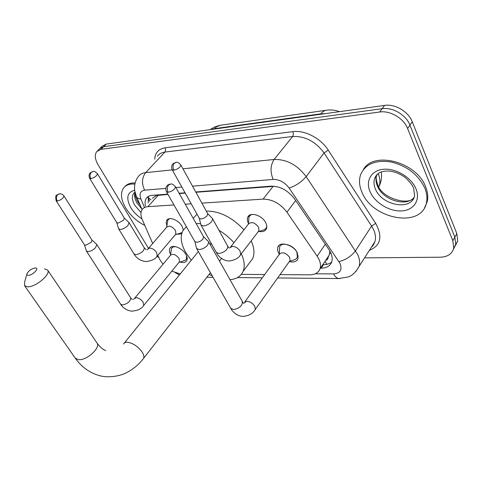 <?xml version="1.0" encoding="UTF-8"?>
<svg xmlns="http://www.w3.org/2000/svg" width="482" height="482" viewBox="0 0 482 482"><rect width="100%" height="100%" fill="white"/><g stroke="black" fill="none" stroke-linecap="round" stroke-linejoin="round"><path stroke-width="0.72" d="M248.423 223.317C247.248 220.949 247.043 218.882 247.808 217.117C249.917 211.496 262.19 215.261 265.703 222.714C266.871 225.046 267.1 227.082 266.395 228.83C265.166 231.264 262.714 232.143 259.039 231.456M166.85 225.678L166.139 222.792L166.67 220.443C168.754 216.189 178.677 219.913 182.076 226.299L183.347 229.92M279.271 254.357L277.584 250.399L277.825 247.133C279.771 240.855 293.628 244.874 297.316 252.911L298.051 258.695C296.725 261.599 293.839 262.557 289.393 261.569M170.568 254.243C169.309 251.851 169.086 249.869 169.899 248.29C171.899 243.904 182.359 247.862 185.901 254.43C187.287 256.906 187.582 258.967 186.793 260.605C185.6 262.539 183.341 263.021 180.021 262.051M157.861 255.358L160.181 260.22L163.079 264.16M325.669 260.382C327.296 259.937 328.122 258.906 328.128 257.292L329.158 255.171L329.851 250.995M328.128 257.292L326.567 259.045M167.971 194.427L156.192 195.559L152.402 198.277M274.794 186.287L195.897 192.276M185.239 193.095L179.262 193.559M171.797 271.161L180.22 273.933M173.972 204.958L147.926 206.664C145.215 206.868 143.256 207.899 142.039 209.754C140.503 212.339 140.593 215.653 142.298 219.69L152.68 243.482M280.03 274.626L309.643 274.824C315.071 274.752 318.548 272.704 320.066 268.679C321.175 264.967 320.199 260.798 317.132 256.171L286.947 212.188C280.283 203.567 272.324 199.211 263.088 199.114L201.886 203.127M191.233 203.826L185.257 204.217M241.325 274.372L264.69 274.529M181.678 233.872L176.882 234.24M148.474 248.363L98.045 164.711C94.9 159.205 94.466 154.824 96.731 151.559L100.979 149.336L379.732 112.005C390.215 110.336 403.753 118.313 407.603 128.525L452.839 240.711L454.845 237.138L455.725 244.476L453.46 249.182L455.725 244.476L454.845 237.138L409.929 125.127L454.845 237.138L456.834 233.589L457.701 240.922L455.442 245.621M379.732 112.005L382.148 108.691C392.619 106.998 406.109 114.933 409.929 125.127C406.109 114.933 392.619 106.998 382.148 108.691L103.636 146.703L382.148 108.691L384.546 105.401C394.999 103.684 408.441 111.577 412.237 121.753L456.834 233.589M99.382 148.938L103.636 146.703L99.382 148.938L97.623 150.679M100.28 148.058L102.021 146.335L106.275 144.082L384.546 105.401M158.759 257.418L156.999 256.43M452.839 240.711L453.737 248.055C452.243 253.863 447.706 256.924 440.114 257.219L364.549 257.864M320.397 268.185L321.187 268.185C326.694 268.076 330.212 265.968 331.749 261.859C332.845 258.165 331.899 254.05 328.923 249.513L294.701 199.066C288.097 190.45 280.175 186.148 270.92 186.16L195.728 191.975M167.802 194.132L152.053 195.355C149.39 195.59 147.444 196.62 146.221 198.457C144.986 200.434 144.739 202.922 145.492 205.928M185.07 192.8L179.099 193.258M331.7 262.003C329.658 263.756 326.941 264.648 323.555 264.678L322.765 264.678M148.197 202.934L148.45 196.379M144.811 225.456C136.792 221.352 130.405 215.508 125.645 207.923C120.994 199.843 120.253 193.27 123.434 188.209C125.802 185.04 129.61 183.66 134.87 184.064M124.699 186.787C126.977 184.052 130.447 182.78 135.111 182.985M424.871 188.245C426.974 193.511 427.474 198.457 426.383 203.085C421.238 228.558 372.417 219.208 362.018 192.378C359.235 186.04 358.777 180.111 360.65 174.598C365.392 163.922 375.58 159.717 391.227 161.976C407.182 166.019 418.394 174.779 424.871 188.245M363.332 169.67C373.327 150.643 416.749 161.856 425.69 186.932C427.781 192.198 428.281 197.144 427.185 201.771L424.6 207.676M28.287 275.33C32.589 275.541 39.994 267.751 35.349 267.944L35.096 267.956C31.631 268.691 28.968 270.504 27.106 273.384C26.612 274.62 27.004 275.264 28.287 275.33M44.477 268.848L47.585 270.034C51.393 274.017 35.397 287.459 27.474 286.82L24.6 285.718L24.636 281.976L26.896 274.119M220.563 259.696L221.557 258.479M241.319 253.773C244.47 260.678 245.049 266.564 243.067 271.438C240.789 276.421 236.379 279.162 229.842 279.674M212.261 275.939L209.092 274.397M191.294 260.244L185.763 252.538C180.931 243.952 179.979 236.656 182.919 230.643L186.347 226.673M251.188 240.855C254.249 247.736 254.767 253.628 252.731 258.539L249.092 263.401M211.743 244.26L209.61 243.615M196.102 223.497L200.62 223.66M218.918 230.239C224.606 233.637 229.607 237.789 233.927 242.699M193.24 218.382L196.993 214.147M206.272 211.08C219.551 210.995 232.113 217.249 243.952 229.848M183.961 260.738L185.19 260.328L186.42 259.099L186.558 255.731M179.081 262.268L179.509 261.744L179.027 258.454C175.779 254.472 172.948 253.387 170.544 255.201L134.821 298.057M84.428 244.772L86.399 251.002L88.013 251.622C90.664 251.339 93.195 250.007 95.611 247.628L96.81 244.488L91.954 240.024M57.268 201.078L56.135 200.735L84.464 244.838L85.633 245.272L91.134 242.38L92.014 240.12L63.745 195.656L62.515 194.499L60.877 193.848L59.889 193.764L57.707 194.686C56.165 196.572 56.02 198.705 57.268 201.078C61.25 199.903 63.473 198.18 63.925 195.921M175.55 246.639L173.092 246.929L171.544 248.26L170.423 255.352M293.767 259.937L295.846 259.159L297.46 257.153L296.816 252.038C293.568 244.964 281.361 241.434 279.644 246.977L279.265 254.448M289.363 261.497L290.08 260.491L289.676 257.4C285.754 252.586 282.307 251.568 279.349 254.333L244.856 301.853M194.879 241.657L196.56 248.453L199.06 249.58C202.374 249.254 205.26 247.748 207.718 245.073L208.7 241.994L208.314 241.446M166.495 191.836L194.861 241.615L197.096 242.386L200.524 241.145L202.934 239.15L203.531 236.698M180.346 233.186L182.088 232.511M175.46 234.553L175.924 233.999L175.454 230.426C172.17 226.329 169.278 225.227 166.772 227.124L148.311 248.549M116.777 222.612L118.59 228.799L120.373 229.474C123.085 229.137 125.609 227.811 127.941 225.498L129.037 222.618L124.296 218.051M90.875 178.659C94.761 177.515 96.942 175.858 97.418 173.701C95.309 171.725 93.912 170.977 93.225 171.465L91.285 172.327C89.815 174.171 89.676 176.279 90.875 178.659L89.616 178.286L116.801 222.648L118.09 223.124L123.561 220.244L124.326 218.093M169.435 218.689L167.85 220.045L166.621 227.293M262.75 230.227L264.654 229.601L266.462 227.612L266.793 226.407M258.274 231.589L258.979 230.667L258.575 227.197C254.797 222.461 251.429 221.407 248.483 224.04L230.595 246.965M199.331 218.346L200.916 224.931L203.368 225.962C206.561 225.582 209.333 224.136 211.688 221.618L212.634 218.822L212.279 218.304M172.231 169.809L199.313 218.292L201.078 219.021L204.32 218.027L207.103 215.876L207.676 213.634M251.321 214.52L249.049 216.647L248.369 224.19M330.977 253.255L329.555 253.713M155.939 195.053L156.192 195.559M151.005 199.825L148.076 197.421M324.958 261.437L326.947 264.317M158.265 195.174L147.926 206.664M273.131 186.329L263.088 199.114M295.689 200.53L286.947 212.188M325.338 244.223L317.132 256.171M378.828 186.944L379.069 186.329C380.418 182.461 380.117 178.207 378.171 173.568L378.159 173.55M339.503 111.661C335.55 110.149 331.423 109.637 327.121 110.131C324.76 110.306 322.645 111.541 320.789 113.836L214.412 128.664L216.575 126.772L220.497 125.248L326.025 110.288M325.097 113.662L320.789 113.836L320.403 114.318M214.014 129.104L214.412 128.664L211.249 129.489M106.275 144.082L100.979 149.336M412.237 121.753L407.603 128.525M315.234 273.794L333.604 273.897C340.25 273.33 342.395 269.848 340.033 263.443L289.134 188.058C284.705 182.256 279.385 179.382 273.167 179.425L192.529 186.166M182.949 168.802L274.113 159.47C286.603 159.168 297.286 164.874 306.148 176.593L357.626 254.436C359.632 258.81 360.132 262.78 359.126 266.347L355.776 271.649M371.441 247.073L374.924 241.621C375.972 238.024 375.544 234.059 373.634 229.721L371.622 226.058L355.529 250.724C351.324 256.261 345.799 259.888 338.967 261.606M154.722 159.12C155.168 152.655 158.644 148.884 165.151 147.799L292.893 131.646C304.684 129.905 320.741 138.226 328.23 150.143L375.683 223.377C382.859 236.626 380.75 245.615 369.351 250.345M165.838 188.396L144.636 190.167C140.292 190.956 139.057 193.921 140.937 199.066C138.448 198.741 136.912 197.801 136.34 196.246L134.821 191.095C134.677 189.474 134.49 190.782 134.611 185.829C135.038 182.395 136.273 179.316 138.31 176.593C139.925 174.315 142.383 172.99 145.685 172.616L164.904 152.071C161.603 152.505 159.126 153.885 157.469 156.198M289.134 188.058C295.882 185.793 301.551 181.967 306.148 176.593L324.061 152.963C315.505 141.443 305.04 135.948 292.67 136.484L164.904 152.071L165.657 150.089L165.151 147.799M375.683 223.377L371.622 226.058L324.061 152.963L328.23 150.143M273.167 179.425C270.077 171.881 270.396 165.23 274.113 159.47L292.839 136.249L293.399 133.869L292.893 131.646M144.636 190.167C141.497 183.582 141.847 177.731 145.685 172.616L172.279 169.893M140.937 199.066L144.407 207.133M181.865 187.058L175.888 187.558M340.021 278.56L338.768 278.554C336.719 278.198 334.996 276.644 333.604 273.897M323.555 264.678L321.187 268.185M141.039 212.52L134.888 205.404C132.116 200.542 131.676 196.584 133.562 193.529L134.532 192.463M141.967 218.882C137.268 215.882 133.526 212.116 130.749 207.585C125.778 198.012 127.097 192.24 134.695 190.27M141.853 208.977L137.045 203.049C134.677 198.933 134.026 195.385 135.087 192.402M413.628 188.179L414.61 195.891C411.357 211.098 381.714 205.501 375.466 189.083C373.863 185.347 373.58 181.853 374.628 178.593L377.557 174.014M415.972 188.83C420.75 200.241 413.616 210.465 401.41 210.923C389.263 211.55 374.888 202.729 370.134 191.842C365.199 180.973 371.2 170.267 383.57 169.266C395.873 168.097 411.381 177.406 415.972 188.83M414.098 197.397C406.187 207.356 382.786 199.94 377.442 186.16C375.839 182.425 375.568 178.93 376.617 175.671L377.141 174.388M75.132 357.951L78.319 359.644C86.374 360.994 101.154 347.576 96.924 342.889L47.585 270.034M142.708 359.47L143.66 358.253C144.245 356.65 143.726 354.571 142.118 352.029C138.009 346.492 133.183 343.232 127.628 342.25C125.507 342.112 124.133 342.708 123.506 344.046M143.323 305.907L143.738 305.407L143.094 302.142C141.069 299.364 138.732 297.87 136.081 297.653L133.339 299.4M179.509 261.744L143.738 305.407C141.672 308.793 137.623 310.709 131.604 311.149C124.772 310.239 121.585 305.853 120.657 304.226L122.579 304.992C127.893 303.666 130.586 301.292 130.67 297.87L132.213 299.461M170.098 184.106C168.369 184.642 167.411 185.136 167.236 185.6C166.977 185.805 164.952 187.727 166.38 191.643L168.152 192.288C172.526 191.167 174.96 189.33 175.448 186.775L175.34 186.57M168.152 192.288C166.893 189.589 167.031 187.179 168.567 185.058L170.755 184.046C171.815 183.582 173.381 184.492 175.448 186.775L203.663 236.933M254.623 310.36L255.321 309.39L254.785 306.305C252.713 303.202 250.019 301.521 246.712 301.268L243.681 303.305M196.728 248.748L230.697 308.215L233.583 309.571C239.331 308.408 242.271 305.901 242.392 302.051L242.187 301.684M156.752 256.659L157.21 256.117L156.656 252.55C154.632 249.664 152.264 248.182 149.547 248.097L147.149 249.646M175.924 233.999L157.21 256.117C155.71 258.852 152.083 260.666 146.347 261.545C139.165 261.117 135.303 256.328 134.038 253.966L136.111 254.701C141.328 253.309 144.064 251.032 144.311 247.869L144.239 247.748M175.653 162.422L172.99 163.814C172.797 163.97 170.791 165.694 172.128 169.622L173.857 170.2C178.015 169.092 180.346 167.362 180.858 165.013L180.75 164.814M173.857 170.2C172.652 167.585 172.785 165.278 174.249 163.278L176.183 162.356C177.237 161.862 178.798 162.747 180.858 165.013L207.802 213.857M239.928 255.587L240.626 254.677L240.15 251.212C238.09 248.067 235.451 246.453 232.246 246.368L229.92 247.832M201.078 225.221L216.298 252.405L219.093 253.532C224.618 252.231 227.528 249.869 227.829 246.429L227.643 246.091M247.808 217.117L249.037 215.556M166.67 220.443L167.477 219.515M277.825 247.133L279.156 245.32M169.899 248.29L170.688 247.35M148.064 197.475L149.679 201.289M329.128 255.267L320.066 268.679M381.274 171.935C382.021 176.936 381.286 181.732 379.069 186.329L378.75 186.805M219.798 125.374L214.719 126.905L210.122 129.646M457.701 240.922L453.737 248.055M175.412 272.812L179.4 274.951M277.662 277.957L338.768 278.554L348.04 276.999C352.167 275.728 355.861 272.179 359.126 266.347L374.924 241.621C373.64 244.79 372.496 246.585 371.489 247.001M136.545 196.722L142.13 209.622M206.85 277.271L213.056 277.331M237.506 277.572L262.304 277.813M147.576 196.969L146.221 198.457M135.032 192.161L133.562 193.529L134.58 192.432M135.195 192.86C134.592 194.168 135.406 197.066 137.635 201.554L140.196 205.157M426.383 203.085L427.185 201.771M413.387 187.612C411.176 182.786 405.639 177.521 403.344 176.201C398.988 173.406 394.463 171.706 389.781 171.116C381.599 170.544 376.544 173.038 374.628 178.593L376.617 175.671C375.773 177.322 376.165 180.419 377.798 184.968C382.28 198.952 409.104 205.434 413.52 198.006M210.411 272.704L143.66 358.253C138.888 364.488 133.177 369.29 126.531 372.658C120.843 375.846 108.143 378.551 98.376 375.309C89.116 372.478 81.428 366.778 75.306 358.198L24.6 285.718M221.527 258.46L219.437 261.136M243.067 271.438L252.731 258.539M105.769 350.583C103.003 349.697 100.057 347.136 96.924 342.889M198.325 251.55L124.416 342.925M56.135 200.735C55.496 196.855 55.701 194.975 56.743 195.108L59.256 193.824M186.42 259.099L187.203 258.141M178.967 262.401L185.19 260.328M130.67 297.87L96.81 244.488M172.243 247.423L173.056 246.459M120.657 304.226L86.399 251.002M297.46 257.153L298.304 255.954M289.284 261.612L295.846 259.159M290.08 260.491L255.321 309.39C252.701 313.824 248.344 316.162 242.265 316.397C235.517 315.559 231.884 310.577 230.878 308.534M208.7 241.994L243.302 303.16M203.512 236.662L208.417 241.548M280.819 245.368L281.705 244.157M89.616 178.286C88.182 174.562 90.05 173.02 90.158 172.911L92.701 171.526M175.315 234.716L181.606 232.8M146.167 249.754L144.311 247.869L129.037 222.618M97.418 173.701L124.374 218.171M168.61 219.177L168.941 218.798M134.038 253.966L118.59 228.799M266.462 227.612L266.787 227.185M258.147 231.752L264.654 229.601M258.979 230.667L240.626 254.677C238.777 258.087 234.921 260.196 229.052 260.997C222.184 260.666 217.936 255.653 216.466 252.707M229.161 248.001L227.829 246.429L212.634 218.822M207.67 213.61L212.399 218.43M250.2 215.183L250.55 214.737"/></g></svg>
